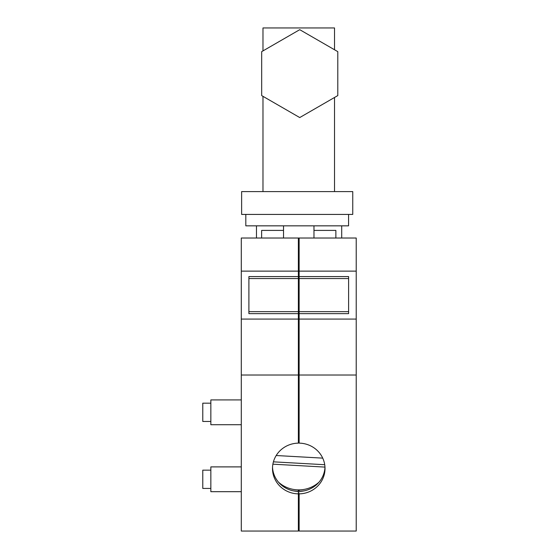 <?xml version="1.0" encoding="UTF-8"?>
<svg xmlns="http://www.w3.org/2000/svg" width="559" height="559" viewBox="0 0 559 559"><rect width="100%" height="100%" fill="white"/><g stroke="black" fill="none" stroke-linecap="round" stroke-linejoin="round"><path stroke-width="0.84" d="M298.373 238.022L241.292 238.022L241.292 531.05L298.373 531.05L298.373 493.863A26.259 25.365 180 0 1 272.499 468.498A26.259 25.365 180 0 1 298.373 443.133L298.373 238.022L356.223 238.022L356.223 531.05L299.135 531.05L299.135 493.863A26.259 25.365 180 0 0 325.017 468.498A26.259 25.365 180 0 0 299.135 443.133L299.135 238.022M241.292 375.019L298.373 375.019M241.292 319.077L298.373 319.077M298.373 276.572L248.902 276.572L248.902 313.634L298.373 313.634M241.292 271.129L298.373 271.129M241.292 424.714L210.848 424.714L210.848 399.916L241.292 399.916M241.292 491.689L210.848 491.689L210.848 466.898L241.292 466.898M293.168 490.816A37.292 36.028 180 0 0 298.373 491.221L298.373 489.873M298.373 491.221L298.373 493.863M272.526 467.268A26.259 25.365 180 0 0 298.373 491.396M248.902 311.656L298.373 311.656M248.902 278.55L298.373 278.55M261.633 238.022L261.633 230.406L283.532 230.406M335.875 238.022L335.875 230.406L313.976 230.406M298.373 528.765L299.135 528.765M298.373 495.302L299.135 495.302M298.373 494.023L299.135 494.023M298.373 492.842L299.135 492.842M298.373 440.478L299.135 440.478M298.373 374.719L299.135 374.719M298.373 321.362L299.135 321.362M298.373 315.297L299.135 315.297M298.373 313.941L299.135 313.941M298.373 313.557L299.135 313.557M298.373 276.649L299.135 276.649M298.373 276.265L299.135 276.265M298.373 274.909L299.135 274.909M298.373 268.844L299.135 268.844M298.373 240.3L299.135 240.3M210.848 421.451L202.777 421.451L202.777 403.179L210.848 403.179M210.848 488.426L202.777 488.426L202.777 470.161L210.848 470.161M324.982 467.268A26.259 25.365 180 0 1 299.135 491.396L299.135 489.873M262.982 191.59L262.982 96.344M262.982 50.89L262.982 27.95L334.527 27.95L334.527 49.765M334.527 191.59L334.527 97.469M299.135 375.019L356.223 375.019M299.135 319.077L356.223 319.077M299.135 276.572L348.606 276.572L348.606 313.634L299.135 313.634M299.135 311.656L348.606 311.656M299.135 278.55L348.606 278.55M299.135 271.129L356.223 271.129M299.135 491.221A37.292 36.028 180 0 0 304.348 490.816M241.628 191.59L352.75 191.59L352.75 214.425L241.628 214.425L241.628 191.59M341.71 225.843L341.71 238.022M256.469 225.843L256.469 238.022M245.813 214.425L245.813 225.843L348.564 225.843L348.564 214.425M299.736 117.558L337.79 95.589L337.79 51.645L299.736 29.676L261.682 51.645L261.682 95.589L299.736 117.558M278.452 482.124A29.683 28.67 180 0 0 298.758 489.88A29.683 28.67 180 0 0 319.056 482.124M276.195 455.522L322.718 458.128M272.883 464.173L324.975 467.093M273.421 461.839L324.723 464.711M283.532 225.843L283.532 238.022M313.976 225.843L313.976 238.022"/></g></svg>
